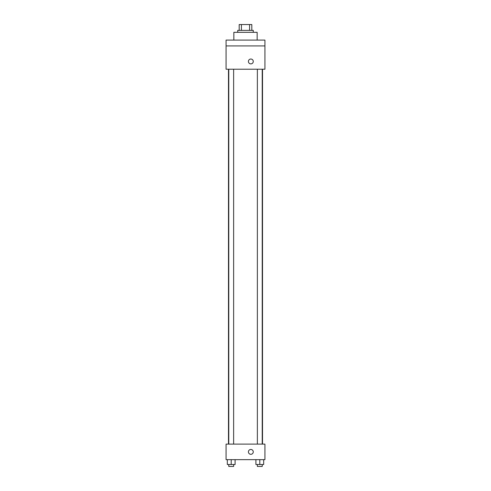 <?xml version="1.0" encoding="UTF-8"?>
<svg xmlns="http://www.w3.org/2000/svg" width="491" height="491" viewBox="0 0 491 491"><rect width="100%" height="100%" fill="white"/><g stroke="black" fill="none" stroke-linecap="round" stroke-linejoin="round"><path stroke-width="0.74" d="M241.412 30.374L241.412 24.55L239.185 24.55L239.185 30.374L239.185 24.55M241.412 24.55L251.815 24.55L251.815 30.374M249.588 30.374L249.588 24.55M237.73 32.32L237.73 30.374L253.27 30.374L253.27 32.32M257.155 40.09L257.155 32.32L233.845 32.32L233.845 40.09M226.075 40.09L264.925 40.09L264.925 45.915L226.075 45.915L226.075 40.09M264.925 45.915L264.925 69.225L226.075 69.225L226.075 45.915M250.84 63.885A2.43 2.43 0 0 1 248.741 60.24A2.43 2.43 0 0 1 252.945 60.24A2.43 2.43 0 0 1 250.84 63.885M226.075 444.11L264.925 444.11L264.925 459.65L226.075 459.65L226.075 444.11M250.84 454.31A2.43 2.43 0 0 1 248.741 450.67A2.43 2.43 0 0 1 252.945 450.67A2.43 2.43 0 0 1 250.84 454.31M255.909 459.65L255.909 464.511L263.679 464.511L263.679 459.65L263.679 464.511M259.794 464.511L259.794 459.65M262.225 464.511L262.225 466.45L257.37 466.45L257.37 464.511M227.321 459.65L227.321 464.511L235.091 464.511L235.091 459.65L235.091 464.511M231.206 464.511L231.206 459.65M233.63 464.511L233.63 466.45L228.775 466.45L228.775 464.511M262.513 444.11L262.513 69.225M228.487 444.11L228.487 69.225M257.37 69.225L257.37 444.11M262.225 69.225L262.225 444.11M233.63 444.11L233.63 69.225M228.775 444.11L228.775 69.225"/></g></svg>
